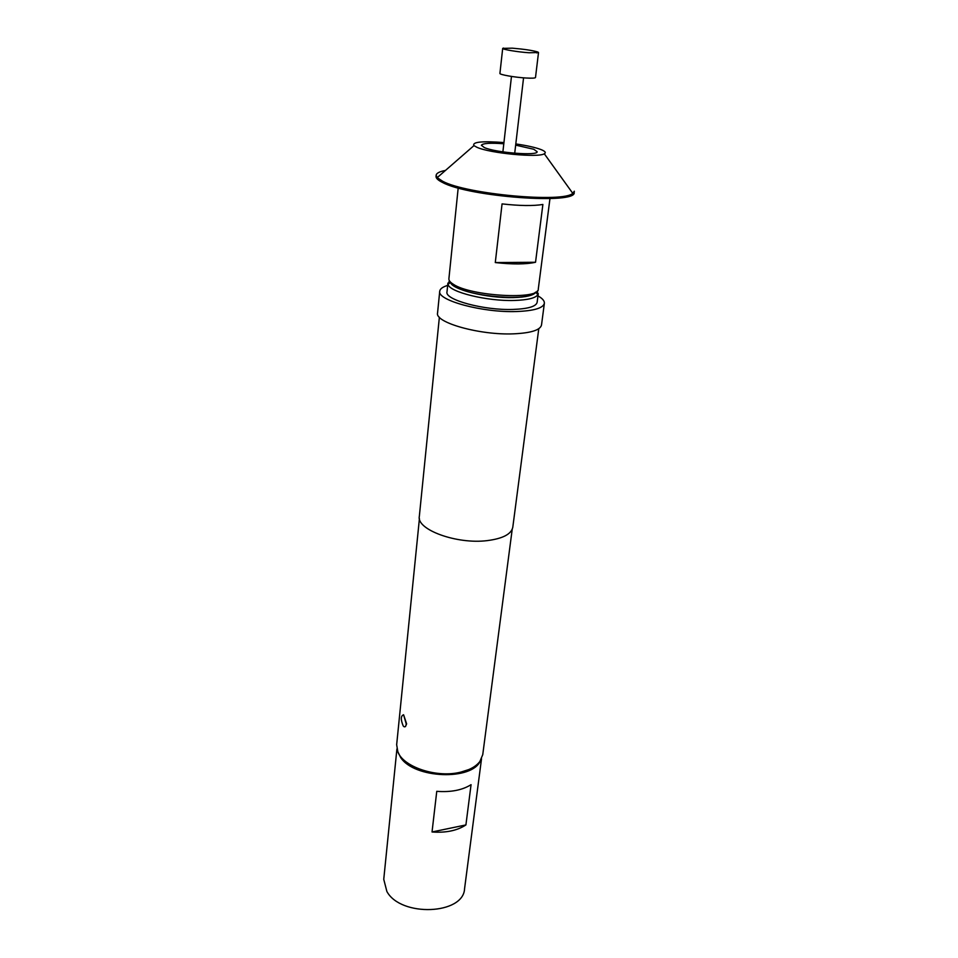 <?xml version="1.0" encoding="UTF-8"?>
<svg xmlns="http://www.w3.org/2000/svg" width="958" height="958" viewBox="0 0 958 958"><rect width="100%" height="100%" fill="white"/><g stroke="black" fill="none" stroke-linecap="round" stroke-linejoin="round"><path stroke-width="1.44" d="M502.699 48.379L499.92 73.407C499.238 74.628 514.853 77.394 526.134 78.017C532.061 78.34 535.187 78.173 535.498 77.526L538.516 52.522L537.869 52.031C532.78 50.463 524.242 49.169 512.267 48.163L502.699 48.379C502.028 49.397 517.775 52.019 529.115 52.762L538.516 52.522M503.8 143.748C490.137 142.754 482.652 143.269 481.383 145.281L484.341 147.568C495.657 152.741 538.216 156.046 537.139 151.723L533.75 149.256L515.655 145.125M403.593 714.764L406.228 723.937C405.905 726.344 405.138 727.254 403.953 726.667L403.222 725.96C400.576 719.53 400.695 715.806 403.593 714.764L406.623 723.865L405.474 726.571M451.206 282.754L455.05 286.394C470.246 297.028 530.481 301.495 535.115 292.465M458.187 187.972L448.895 278.778C448.739 280.478 450.188 282.287 453.242 284.203C470.558 296.273 539.665 300.094 538.276 289.124L549.964 198.593M495.286 262.564L502.064 203.898C519.691 205.862 533.295 206.054 542.887 204.461L535.534 262.264C526.026 264.384 512.614 264.48 495.286 262.564L535.534 262.264M436.153 175.23L436.046 176.404C435.89 178.236 438.057 180.26 442.56 182.475C468.965 196.941 577.327 204.808 574.165 192.39L574.321 191.217L572.764 193.324C563.388 203.084 466.33 194.234 442.68 181.278L437.195 177.637L436.153 175.23C436.453 173.159 439.554 171.554 445.47 170.428M503.932 142.562C482.018 140.922 472.031 141.952 473.935 145.628L476.988 147.316C489.861 153.268 538.612 157.914 544.3 153.771C546.299 152.621 545.138 151.196 540.815 149.496C535.115 147.376 526.78 145.52 515.799 143.94M450.416 282.023L450.5 282.359C451.805 289.591 487.502 298.393 513.392 297.579C526.038 297.208 533.546 295.423 535.893 292.238L536.061 291.939M537.354 290.909L537.833 294.777C535.378 298.154 527.499 300.046 514.195 300.465C486.927 301.351 449.338 292.034 448.045 284.382L449.386 280.73M538.264 293.591L537.127 302.357C536.085 306.5 528.074 308.859 513.093 309.434C484.053 310.512 444.584 299.806 446.991 291.927L447.889 283.137M436.764 791.332C450.859 792.374 462.283 790.158 471.061 784.674L465.911 824.934C457.217 830.634 445.925 832.981 432.034 831.975L436.764 791.332M480.425 760.7C472.366 780.866 414.06 778.662 400.624 757.443L397.534 751.108M481.527 758.76L464.57 888.677C463.648 914.686 400.839 917.333 386.876 891.479L383.751 879.324L396.911 748.976M468.977 769.502L457.397 773.226C437.543 776.016 420.622 772.376 406.671 762.293M419.424 518.601L396.66 744.701L397.881 751.97C403.33 766.58 434.92 777.585 458.463 772.651C468.57 770.627 475.719 766.891 479.898 761.466L482.748 754.665L512.207 529.331M447.649 285.424C442.692 286.909 440.045 288.837 439.734 291.22L437.555 313.003C434.692 322.606 480.245 335.396 513.811 333.827C531.043 333.013 540.276 330.067 541.51 325.025L544.36 303.327C544.599 300.932 542.467 298.453 537.965 295.878M439.734 291.22C436.908 300.345 482.808 312.811 516.566 311.53C533.893 310.859 543.162 308.117 544.36 303.327M439.375 317.206L419.329 516.41C416.335 529.63 456.798 544.491 487.191 540.623C502.842 538.612 511.368 534.145 512.793 527.223L538.779 328.714M432.034 831.975L465.911 824.934M514.709 153.244L523.559 77.838M504.243 49.193L503.441 48.044M544.3 153.771L572.764 193.324M535.893 292.238L537.833 294.777M450.5 282.359L448.045 284.382M473.935 145.628L437.195 177.637M502.878 151.879L511.476 76.436M536.815 52.953L537.869 52.031"/></g></svg>
